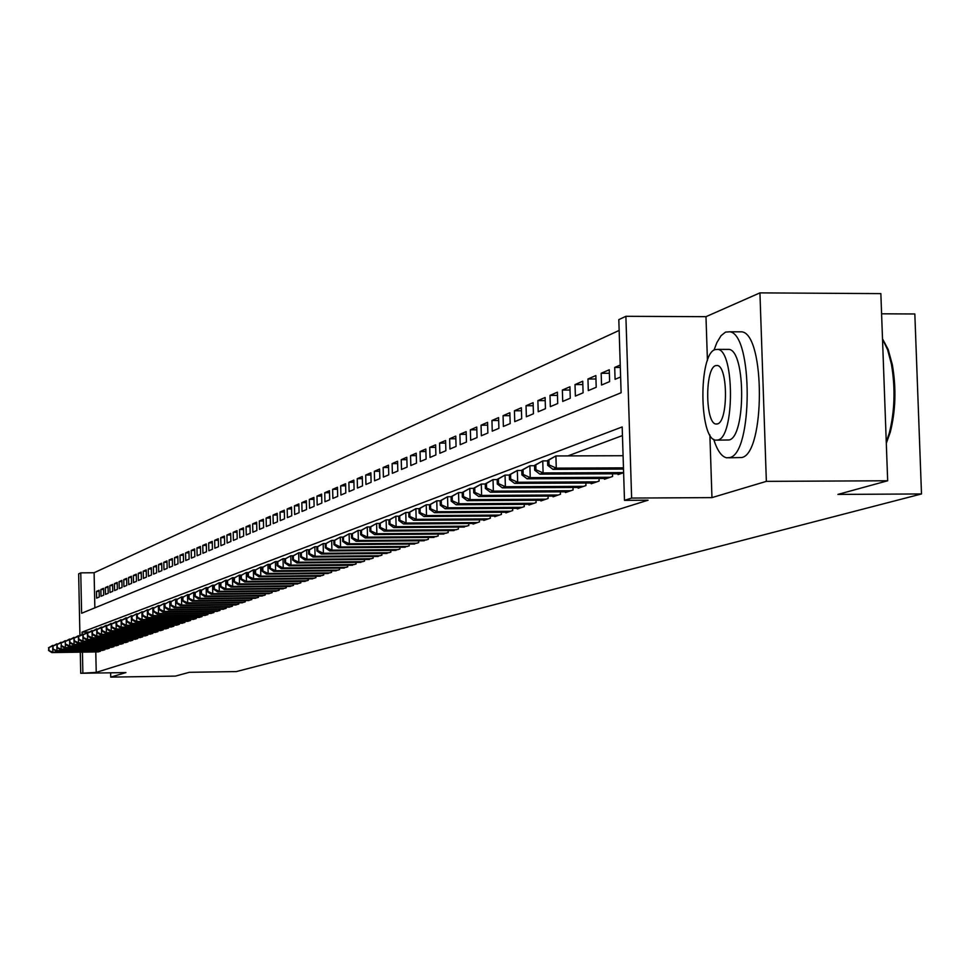 <?xml version="1.0" encoding="UTF-8"?>
<svg xmlns="http://www.w3.org/2000/svg" width="970" height="970" viewBox="0 0 970 970"><rect width="100%" height="100%" fill="white"/><g stroke="black" fill="none" stroke-linecap="round" stroke-linejoin="round"><path stroke-width="1.45" d="M79.94 635.58L78.643 573.876L80.765 572.87L81.613 613.258L621.115 392.741L618.812 319.639L625.893 316.305L631.628 498.071L624.486 500.35L622.182 426.933L82.013 632.125L82.062 634.344M709.882 434.924L711.956 497.61L766.361 481.362L887.671 480.768L880.857 293.619L759.934 292.879L705.978 316.681L625.893 316.305M881.584 313.807L914.831 313.977L921.5 493.948L236.401 671.567L189.296 672.307L175.437 676.102L110.738 677.121L125.93 672.574L80.728 673.277L80.292 652.167M619.151 330.43L94.102 572.736L80.765 572.87M766.361 481.362L759.934 292.879M110.653 672.816L110.738 677.121M618.035 473.784L618.06 474.597L623.625 472.705M604.443 478.452L604.468 479.241L612.579 476.464L612.506 473.809M591.154 482.999L591.179 483.775L599.108 481.071L599.036 478.477M578.156 487.449L578.181 488.213L585.941 485.558L585.868 483.024M565.449 491.814L565.474 492.554L573.064 489.959L572.991 487.486M553.009 496.07L553.033 496.798L560.466 494.251L560.393 491.838M540.848 500.241L540.872 500.944L548.135 498.459L548.074 496.094M528.941 504.315L528.965 505.006L536.083 502.581L536.01 500.265M517.289 508.304L517.313 508.983L524.273 506.607L524.212 504.339M505.879 512.221L505.903 512.875L512.718 510.547L512.657 508.341M494.712 516.04L494.724 516.695L501.405 514.415L501.344 512.245M483.763 519.799L483.775 520.429L490.323 518.198L490.262 516.076M473.033 523.473L473.057 524.091L479.459 521.896L479.398 519.823M462.52 527.074L468.825 525.534L468.765 523.497M452.214 530.602L458.398 529.087L458.337 527.098M442.114 534.058L448.176 532.578L448.116 530.626M432.22 537.453L438.149 535.998L438.1 534.082M422.496 540.775L428.328 539.356L428.267 537.477M412.978 544.037L418.688 542.642L418.628 540.811M403.629 547.238L409.231 545.867L409.182 544.073M394.45 550.378L399.943 549.032L399.907 547.274M385.454 553.458L390.849 552.148L390.801 550.414M376.615 556.489L381.901 555.192L381.865 553.494M367.933 559.46L373.135 558.187L373.086 556.525M359.409 562.382L364.514 561.133L364.478 559.496M351.043 565.243L356.063 564.019L356.014 562.406M342.822 568.056L347.745 566.856L347.709 565.28M334.747 570.821L339.585 569.645L339.548 568.093M326.817 573.537L331.57 572.373L331.534 570.857M319.009 576.204L323.689 575.064L323.653 573.573M311.346 578.835L315.941 577.708L315.905 576.241M303.816 581.406L308.327 580.303L308.29 578.86M296.408 583.952L300.845 582.861L300.809 581.442M289.121 586.438L293.486 585.371L293.449 583.976M281.955 588.887L286.247 587.844L286.223 586.474M274.91 591.3L279.13 590.269L279.105 588.923M267.975 593.676L272.133 592.658L272.097 591.336M261.16 596.016L265.246 595.01L265.21 593.713M254.443 598.308L258.469 597.326L258.444 596.041M247.847 600.563L251.8 599.593L251.776 598.332M241.348 602.794L245.24 601.837L245.204 600.6M234.946 604.977L238.778 604.043L238.753 602.819M228.641 607.135L232.424 606.214L232.388 605.013M222.445 609.257L226.155 608.348L226.131 607.171M216.334 611.355L219.996 610.457L219.972 609.293M210.32 613.404L213.921 612.531L213.897 611.379M204.391 615.441L207.944 614.568L207.919 613.44M198.559 617.429L202.063 616.58L202.039 615.465M192.812 619.406L196.255 618.557L196.231 617.466M187.149 621.334L190.544 620.509L190.52 619.43M181.56 623.249L184.906 622.425L184.882 621.37M176.067 625.129L179.365 624.316L179.341 623.273M170.647 626.984L173.897 626.183L173.873 625.153M165.3 628.815L168.501 628.026L168.477 627.008M160.026 630.621L163.19 629.845L163.166 628.839M154.836 632.391L157.952 631.628L157.928 630.645M149.707 634.15L152.787 633.398L152.763 632.416M144.663 635.871L147.695 635.132L147.67 634.174M139.68 637.581L142.663 636.841L142.651 635.896M134.769 639.254L137.716 638.539L137.691 637.605M129.919 640.915L132.829 640.2L132.805 639.279M125.142 642.552L128.016 641.849L127.991 640.94M120.425 644.165L123.251 643.474L123.238 642.577M115.782 645.753L118.57 645.074L118.546 644.189M111.186 647.329L113.939 646.65L113.914 645.778M106.651 648.869L109.367 648.202L109.355 647.354M102.177 650.409L104.869 649.742L104.845 648.906M99.134 591.361L96.479 591.385L99.11 590.257L99.255 597.023L96.624 598.138L96.479 591.385M103.572 589.457L100.88 589.493L103.547 588.341L103.693 595.156L101.025 596.283L100.88 589.493M108.07 587.529L105.342 587.565L108.034 586.389L108.191 593.252L105.487 594.392L105.342 587.565M112.617 585.577L109.852 585.613L112.593 584.425L112.738 591.336L109.998 592.488L109.852 585.613M117.237 583.6L114.436 583.637L117.2 582.437L117.358 589.384L114.581 590.56L114.436 583.637M121.905 581.6L119.067 581.624L121.88 580.412L122.038 587.408L119.225 588.596L119.067 581.624M126.646 579.563L123.772 579.599L126.621 578.362L126.779 585.407L123.917 586.607L123.772 579.599M131.447 577.502L128.537 577.538L131.423 576.289L131.58 583.382L128.695 584.607L128.537 577.538M136.321 575.416L133.363 575.452L136.297 574.179L136.455 581.321L133.52 582.558L133.363 575.452M141.256 573.306L138.261 573.331L141.232 572.045L141.39 579.236L138.419 580.496L138.261 573.331M146.264 571.16L143.22 571.184L146.24 569.887L146.397 577.126L143.39 578.399L143.22 571.184M151.344 568.978L148.264 569.014L151.32 567.692L151.478 574.98L148.422 576.277L148.264 569.014M156.497 566.771L153.369 566.807L156.461 565.462L156.631 572.809L153.527 574.119L153.369 566.807M161.711 564.54L158.546 564.564L161.687 563.206L161.857 570.602L158.704 571.936L158.546 564.564M167.01 562.273L163.797 562.297L166.985 560.927L167.155 568.371L163.966 569.717L163.797 562.297M172.381 559.969L169.119 559.993L172.357 558.599L172.527 566.104L169.289 567.462L169.119 559.993M177.837 557.629L174.527 557.665L177.801 556.246L177.983 563.8L174.697 565.183L174.527 557.665M183.366 555.264L180.008 555.289L183.33 553.858L183.512 561.46L180.177 562.867L180.008 555.289M188.98 552.851L185.573 552.888L188.944 551.433L189.126 559.096L185.743 560.514L185.573 552.888M194.679 550.414L191.211 550.451L194.643 548.959L194.825 556.683L191.393 558.138L191.211 550.451M200.463 547.941L196.946 547.965L200.426 546.462L200.608 554.246L197.128 555.713L196.946 547.965M206.331 545.431L202.766 545.455L206.295 543.928L206.477 551.772L202.948 553.264L202.766 545.455M212.285 542.873L208.671 542.909L212.248 541.357L212.442 549.25L208.853 550.766L208.671 542.909M218.335 540.29L214.661 540.314L218.298 538.738L218.492 546.704L214.843 548.232L214.661 540.314M224.482 537.659L220.748 537.683L224.446 536.083L224.64 544.109L220.942 545.661L220.748 537.683M230.714 534.979L226.931 535.016L230.678 533.391L230.872 541.466L227.113 543.054L226.931 535.016M237.056 532.275L233.2 532.3L237.019 530.651L237.213 538.799L233.394 540.411L233.2 532.3M243.494 529.511L239.578 529.547L243.458 527.874L243.652 536.083L239.772 537.72L239.578 529.547M250.03 526.722L246.053 526.746L249.993 525.049L250.199 533.318L246.259 534.979L246.053 526.746M256.674 523.873L252.636 523.897L256.638 522.175L256.844 530.517L252.843 532.203L252.636 523.897M263.428 520.987L259.329 521.011L263.391 519.253L263.597 527.656L259.523 529.377L259.329 521.011M270.29 518.041L266.119 518.077L270.254 516.295L270.46 524.77L266.326 526.504L266.119 518.077M277.274 515.058L273.031 515.094L277.226 513.275L277.432 521.824L273.237 523.594L273.031 515.094M284.368 512.027L280.051 512.051L284.319 510.208L284.525 518.829L280.257 520.623L280.051 512.051M291.57 508.947L287.181 508.971L291.521 507.092L291.74 515.785L287.399 517.616L287.181 508.971M298.906 505.806L294.443 505.831L298.857 503.927L299.075 512.681L294.662 514.549L294.443 505.831M306.362 502.618L301.828 502.642L306.314 500.702L306.532 509.541L302.046 511.433L301.828 502.642M313.94 499.368L309.333 499.404L313.892 497.428L314.122 506.34L309.551 508.268L309.333 499.404M321.664 496.07L316.972 496.094L321.616 494.094L321.846 503.078L317.19 505.043L316.972 496.094M329.509 492.712L324.732 492.748L329.461 490.699L329.691 499.768L324.962 501.757L324.732 492.748M337.499 489.304L332.637 489.329L337.451 487.243L337.693 496.385L332.88 498.422L332.637 489.329M345.635 485.825L340.688 485.849L345.587 483.739L345.817 492.954L340.919 495.027L340.688 485.849M353.917 482.284L348.873 482.308L353.856 480.162L354.099 489.462L349.115 491.56L348.873 482.308M362.343 478.683L357.215 478.707L362.283 476.512L362.525 485.897L357.457 488.043L357.215 478.707M370.928 475.021L365.702 475.045L370.867 472.802L371.11 482.284L365.945 484.466L365.702 475.045M379.658 471.287L374.335 471.299L379.597 469.031L379.852 478.586L374.59 480.817L374.335 471.299M388.57 467.479L383.138 467.504L388.497 465.188L388.764 474.827L383.405 477.094L383.138 467.504M397.639 463.599L392.11 463.624L397.567 461.259L397.833 471.008L392.365 473.311L392.11 463.624M406.879 459.659L401.24 459.671L406.806 457.27L407.085 467.103L401.507 469.456L401.24 459.671M416.3 455.633L410.553 455.657L416.227 453.196L416.506 463.126L410.831 465.515L410.553 455.657M425.891 451.535L420.046 451.547L425.83 449.049L426.109 459.077L420.325 461.514L420.046 451.547M435.688 447.352L429.722 447.376L435.615 444.818L435.894 454.942L430.001 457.428L429.722 447.376M445.666 443.096L439.58 443.108L445.594 440.513L445.873 450.723L439.859 453.269L439.58 443.108M455.839 438.743L449.643 438.767L455.767 436.112L456.058 446.43L449.922 449.013L449.643 438.767M466.23 434.317L459.901 434.33L466.158 431.626L466.449 442.041L460.192 444.684L459.901 434.33M476.828 429.795L470.365 429.807L476.743 427.042L477.046 437.567L470.656 440.259L470.365 429.807M487.631 425.175L481.047 425.187L487.558 422.374L487.861 433.008L481.35 435.76L481.047 425.187M498.677 420.471L491.948 420.483L498.592 417.609L498.907 428.34L492.251 431.153L491.948 420.483M509.941 415.669L503.066 415.669L509.856 412.735L510.171 423.587L503.382 426.448L503.066 415.669M521.448 410.759L514.427 410.759L521.363 407.764L521.69 418.725L514.755 421.659L514.427 410.759M533.197 405.739L526.031 405.751L533.112 402.683L533.439 413.766L526.358 416.76L526.031 405.751M545.213 400.622L537.877 400.622L545.116 397.494L545.455 408.697L538.217 411.753L537.877 400.622M557.483 395.396L549.99 395.396L557.386 392.195L557.726 403.52L550.329 406.636L549.99 395.396M570.02 390.049L562.37 390.049L569.923 386.775L570.275 398.221L562.709 401.41L562.37 390.049M582.837 384.581L575.016 384.581L582.74 381.234L583.091 392.814L575.368 396.075L575.016 384.581M595.956 378.991L587.953 378.991L595.847 375.572L596.211 387.272L588.305 390.607L587.953 378.991M609.366 373.28L601.17 373.268L609.257 369.776L609.621 381.61L601.545 385.029L601.17 373.268M620.315 367.436L614.701 367.424L620.242 365.035M94.102 572.736L94.854 607.85M614.701 367.424L615.077 379.306L620.618 376.978M95.787 651.937L96.224 672.392L648.057 500.205L624.486 500.35M622.449 435.566L567.862 455.912M97.764 651.913L100.419 651.27L100.395 650.433M711.956 497.61L631.628 498.071M96.224 672.392L80.728 673.277M887.671 480.768L837.886 494.421L921.5 493.948M82.438 652.131L82.862 672.598M89.252 632.028L82.013 632.125M705.978 316.681L707.433 360.561M52.756 649.003L52.816 652.192L99.643 651.525M48.961 650.324L48.912 647.596L48.561 650.47L52.816 652.192L51.798 652.567L98.54 651.901M48.5 647.754L53.944 645.377M48.912 647.596L52.683 645.402L52.695 646.153M48.561 650.47L51.798 652.567M713.678 439.313C717.242 450.541 721.559 456.7 726.639 457.804L729.719 457.561C752.878 453.742 753.084 334.686 729.913 331.788L725.524 332.092L721.001 335.753L716.866 342.616L713.993 350.146M728.785 457.791L741.759 457.525C765.112 453.705 765.33 334.723 741.965 331.837L738.461 331.825M726.76 349.406L729.137 349.406C745.833 351.298 745.809 436.9 729.125 439.956L717.376 440.162M715.035 349.588C698.424 354.244 699.055 439.252 715.702 440.174L718.03 439.992C734.593 436.924 734.605 351.261 718.03 349.382L715.035 349.588M717.497 423.89C728.179 421.732 728.106 366.611 717.424 365.508L715.569 365.641C704.863 368.454 705.202 423.308 715.921 424.011L717.497 423.89M886.265 442.09L889.308 432.996C894.789 411.025 895.48 388.036 891.394 364.029L887.586 349.673L882.506 339.112M882.506 338.833L888.168 349.467L892.351 364.781C896.353 388.194 895.674 410.625 890.314 432.062L886.301 443.326M56.89 647.451L56.963 650.676L104.081 650.009M53.083 648.797L53.023 646.056L52.671 648.942L56.963 650.676L55.92 651.064L102.965 650.397M52.61 646.214L58.103 643.825M53.023 646.056L56.818 643.837L56.842 644.613M52.671 648.942L55.92 651.064M61.086 645.862L61.158 649.148L108.579 648.481M57.254 647.245L57.194 644.492L56.83 647.402L61.158 649.148L60.104 649.536L107.452 648.869M56.769 644.65L62.31 642.237M57.194 644.492L61.013 642.261L61.037 643.037M56.83 647.402L60.104 649.536M60.989 643.062L61.474 645.68L60.989 643.062L65.269 640.661L65.414 647.596L113.138 646.929M61.474 645.68L65.414 647.596L64.347 647.984L111.986 647.317M61.413 642.904L66.578 640.636M61.049 645.838L64.347 647.984M65.754 644.092L69.719 646.02L68.64 646.408L65.329 644.25L65.269 641.461L69.573 639.036L69.719 646.02L117.746 645.353M116.594 645.741L68.64 646.408M65.693 641.303L70.907 639.024M69.597 639.836L70.095 642.479L69.597 639.836L73.938 637.399L74.084 644.419L122.426 643.753M70.095 642.479L74.084 644.419L72.992 644.82L121.25 644.153M70.034 639.679L75.296 637.375M69.658 642.649L72.992 644.82M73.987 638.187L74.496 640.855L73.987 638.187L78.364 635.726L78.522 642.795L127.179 642.128M74.496 640.855L78.522 642.795L77.406 643.207L125.979 642.54M74.435 638.018L79.734 635.714M74.047 641.012L77.406 643.207M78.449 636.514L78.958 639.194L78.449 636.514L82.85 634.04L83.008 641.158L131.981 640.491M78.958 639.194L83.008 641.158L81.88 641.57L130.768 640.903M78.897 636.356L84.245 634.016M78.509 639.363L81.88 641.57M82.959 634.829L83.468 637.52L82.959 634.829L87.397 632.331L87.555 639.497L136.855 638.83M83.468 637.52L87.555 639.497L86.415 639.909L135.63 639.242M83.408 634.659L88.816 632.307M83.02 637.69L86.415 639.909M87.53 633.107L88.052 635.823L87.53 633.107L92.017 630.585L92.162 637.811L141.802 637.144M88.052 635.823L92.162 637.811L91.01 638.236L140.553 637.569M87.991 632.937L93.435 630.573M87.591 635.993L91.01 638.236M92.174 631.373L92.708 634.101L92.174 631.373L96.685 628.827L96.842 636.102L146.809 635.435M92.708 634.101L96.842 636.102L95.666 636.526L145.548 635.859M92.635 631.191L98.14 628.815M92.235 634.271L95.666 636.526M96.879 629.603L97.412 632.355L96.879 629.603L101.426 627.044L101.583 634.368L151.89 633.701M97.412 632.355L101.583 634.368L100.395 634.804L150.605 634.137M97.352 629.421L102.905 627.032M96.939 632.525L100.395 634.804M101.644 627.808L102.189 630.573L101.644 627.808L106.239 625.238L106.397 632.61L157.043 631.943M102.189 630.573L106.397 632.61L105.184 633.046L155.746 632.379M102.129 627.626L107.731 625.213M101.717 630.755L105.184 633.046M106.494 625.989L107.039 628.778L106.494 625.989L111.113 623.395L111.271 630.827L162.269 630.16M107.039 628.778L111.271 630.827L110.046 631.276L160.947 630.609M106.979 625.808L112.629 623.383M106.554 628.96L110.046 631.276M111.404 624.159L111.962 626.96L111.404 624.159L116.06 621.54L116.23 629.009L167.567 628.342M111.962 626.96L116.23 629.009L114.981 629.469L166.234 628.803M111.889 623.965L117.6 621.515M111.465 627.141L114.981 629.469M116.376 622.279L116.946 625.104L116.376 622.279L121.08 619.648L121.25 627.178L172.939 626.511M116.946 625.104L121.25 627.178L119.989 627.638L171.593 626.972M116.885 622.097L122.644 619.624M116.448 625.298L119.989 627.638M121.432 620.388L122.002 623.225L121.432 620.388L126.173 617.732L126.343 625.31L178.395 624.656M122.002 623.225L126.343 625.31L125.057 625.783L177.025 625.116M121.941 620.194L127.761 617.708M121.492 623.419L125.057 625.783M126.561 618.46L127.143 621.321L126.561 618.46L131.338 615.78L131.508 623.431L183.936 622.764M127.143 621.321L131.508 623.431L130.21 623.904L182.542 623.237M127.07 618.266L131.338 615.78L132.951 615.768M126.621 621.515L130.21 623.904M131.762 616.508L132.356 619.393L131.762 616.508L136.588 613.816L136.758 621.503L189.55 620.848M132.356 619.393L136.758 621.503L135.436 621.988L188.144 621.321M132.284 616.314L136.588 613.816L138.213 613.792M131.835 619.587L135.436 621.988M137.037 614.531L137.643 617.429L137.037 614.531L141.911 611.803L142.081 619.563L195.249 618.896M137.643 617.429L142.081 619.563L140.747 620.048L193.818 619.381M137.57 614.337L141.911 611.803L143.56 611.791M137.109 617.635L140.747 620.048M142.396 612.519L143.014 615.441L142.396 612.519L147.307 609.778L147.488 617.587L201.032 616.92M143.014 615.441L147.488 617.587L146.13 618.084L199.577 617.417M142.942 612.312L147.307 609.778L148.992 609.754M142.469 615.647L146.13 618.084M147.84 610.482L148.458 613.416L147.84 610.482L152.787 607.705L152.969 615.586L206.913 614.919M148.458 613.416L152.969 615.586L151.587 616.083L205.434 615.429M148.386 610.275L152.787 607.705L154.509 607.693M147.913 613.622L151.587 616.083M153.369 608.408L154 611.367L153.369 608.408L158.365 605.607L158.534 613.549L212.879 612.882M154 611.367L158.534 613.549L157.14 614.058L211.375 613.392M153.927 608.202L158.365 605.607L160.098 605.595M153.442 611.573L157.14 614.058M158.971 606.298L159.613 609.281L158.971 606.298L164.015 603.486L164.197 611.476L218.929 610.821M159.613 609.281L164.197 611.476L162.766 611.997L217.401 611.342M159.541 606.092L164.015 603.486L165.785 603.461M159.044 609.5L162.766 611.997M164.67 604.164L165.312 607.171L164.67 604.164L169.75 601.327L169.932 609.378L225.076 608.723M165.312 607.171L169.932 609.378L168.489 609.9L223.524 609.245M165.239 603.946L169.75 601.327L171.544 601.303M164.742 607.378L168.489 609.9M170.453 601.994L170.526 605.231L171.108 605.025L171.035 601.776L170.453 601.994L175.582 599.133L175.764 607.244L231.321 606.589M171.108 605.025L175.764 607.244L174.297 607.778L229.744 607.123M171.035 601.776L175.582 599.133L177.413 599.108M170.526 605.231L174.297 607.778M176.334 599.787L176.407 603.061L177.001 602.843L176.916 599.569L176.334 599.787L181.511 596.902L181.693 605.074L237.662 604.419M177.001 602.843L181.693 605.074L180.202 605.62L236.062 604.965M176.916 599.569L181.511 596.902L183.354 596.877M176.407 603.061L180.202 605.62M182.299 597.556L182.372 600.842L182.978 600.624L182.893 597.326L182.299 597.556L187.525 594.634L187.707 602.879L244.1 602.224M182.978 600.624L187.707 602.879L186.204 603.437L242.476 602.782M182.893 597.326L187.525 594.634L189.405 594.61M182.372 600.842L186.204 603.437M188.362 595.277L188.435 598.599L189.053 598.369L188.968 595.046L188.362 595.277L193.636 592.33L193.83 600.648L250.648 599.993M189.053 598.369L193.83 600.648L192.29 601.206L248.999 600.551M188.968 595.046L193.636 592.33L195.552 592.318M188.435 598.599L192.29 601.206M194.521 592.961L194.594 596.308L195.225 596.077L195.14 592.731L194.521 592.961L199.844 589.99L200.038 598.369L257.292 597.726M195.225 596.077L200.038 598.369L198.474 598.939L255.619 598.296M195.14 592.731L199.844 589.99L201.796 589.978M194.594 596.308L198.474 598.939M200.778 590.609L200.863 593.992L201.493 593.749L201.408 590.378L200.778 590.609L206.149 587.614L206.355 596.065L264.058 595.422M201.493 593.749L206.355 596.065L204.767 596.647L262.349 595.992M201.408 590.378L206.149 587.614L208.138 587.602M200.863 593.992L204.767 596.647M207.143 588.232L207.228 591.627L207.871 591.385L207.786 587.99L207.143 588.232L212.575 585.201L212.769 593.713L270.921 593.07M207.871 591.385L212.769 593.713L211.157 594.307L269.187 593.664M207.786 587.99L212.575 585.201L214.588 585.189M207.228 591.627L211.157 594.307M213.618 585.795L213.691 589.226L214.346 588.984L214.273 585.553L213.618 585.795L219.087 582.752L219.293 591.336L277.905 590.694M214.346 588.984L219.293 591.336L217.656 591.93L276.147 591.288M214.273 585.553L219.087 582.752L221.148 582.727M213.691 589.226L217.656 591.93M220.19 583.334L220.275 586.789L220.942 586.547L220.857 583.079L220.19 583.334L225.719 580.254L225.925 588.911L284.998 588.269M220.942 586.547L225.925 588.911L224.252 589.517L283.216 588.875M220.857 583.079L225.719 580.254L227.804 580.23M220.275 586.789L224.252 589.517M226.883 580.824L226.956 584.304L227.635 584.061L227.55 580.569L226.883 580.824L232.46 577.72L232.667 586.438L292.212 585.807M227.635 584.061L232.667 586.438L230.969 587.068L290.394 586.426M227.55 580.569L232.46 577.72L234.582 577.696M226.956 584.304L230.969 587.068M233.673 578.278L233.758 581.782L234.449 581.527L234.364 578.011L233.673 578.278L239.311 575.137L239.529 583.94L299.548 583.297M234.449 581.527L239.529 583.94L237.795 584.57L297.705 583.928M234.364 578.011L239.311 575.137L241.481 575.113M233.758 581.782L237.795 584.57M240.596 575.683L240.681 579.223L241.372 578.969L241.287 575.416L240.596 575.683L246.283 572.506L246.501 581.382L307.005 580.751M241.372 578.969L246.501 581.382L244.743 582.024L305.138 581.394M241.287 575.416L246.283 572.506L248.49 572.494M240.681 579.223L244.743 582.024M247.629 573.04L247.714 576.616L248.429 576.35L248.332 572.773L247.629 573.04L253.376 569.839L253.594 578.787L314.595 578.168M248.429 576.35L253.594 578.787L251.812 579.442L312.692 578.823M248.332 572.773L253.376 569.839L255.619 569.814M247.714 576.616L251.812 579.442M254.783 570.348L254.867 573.961L255.595 573.694L255.51 570.081L254.783 570.348L260.59 567.123L260.821 576.156L322.319 575.525M255.595 573.694L260.821 576.156L259.002 576.811L320.379 576.192M255.51 570.081L260.59 567.123L262.882 567.098M254.867 573.961L259.002 576.811M262.07 567.62L262.155 571.257L262.894 570.99L262.797 567.341L262.07 567.62L267.938 564.358L268.156 573.464L330.176 572.846M262.894 570.99L268.156 573.464L266.313 574.143L328.2 573.525M262.797 567.341L267.938 564.358L270.266 564.334M262.155 571.257L266.313 574.143M269.478 564.843L269.563 568.505L270.315 568.226L270.218 564.564L269.478 564.843L275.407 561.545L275.638 570.736L338.178 570.117M270.315 568.226L275.638 570.736L273.758 571.427L336.166 570.809M270.218 564.564L275.407 561.545L277.772 561.521M269.563 568.505L273.758 571.427M277.02 562.006L277.105 565.716L277.869 565.425L277.784 561.727L277.02 562.006L283.01 558.684L283.24 567.947L346.314 567.341M277.869 565.425L283.24 567.947L281.324 568.65L344.265 568.044M277.784 561.727L283.01 558.684L285.423 558.659M277.105 565.716L281.324 568.65M284.695 559.132L284.792 562.867L285.568 562.576L285.471 558.841L284.695 559.132L290.757 555.774L290.988 565.122L354.596 564.516M285.568 562.576L290.988 565.122L289.036 565.837L352.51 565.231M285.471 558.841L290.757 555.774L293.207 555.749M284.792 562.867L289.036 565.837M292.516 556.198L292.613 559.969L293.401 559.666L293.304 555.895L292.516 556.198L298.639 552.803L298.869 562.236L363.022 561.642M293.401 559.666L298.869 562.236L296.893 562.964L360.901 562.357M293.304 555.895L298.639 552.803L301.137 552.779M292.613 559.969L296.893 562.964M300.47 553.203L300.567 557.01L301.379 556.707L301.282 552.912L300.47 553.203L306.665 549.784L306.908 559.302L371.619 558.708M301.379 556.707L306.908 559.302L304.883 560.042L369.449 559.447M301.282 552.912L306.665 549.784L309.212 549.76M300.567 557.01L304.883 560.042M308.581 550.172L308.678 554.003L309.503 553.7L309.406 549.857L308.581 550.172L314.838 546.704L315.08 556.307L380.361 555.725M309.503 553.7L315.08 556.307L313.019 557.059L378.154 556.477M309.406 549.857L314.838 546.704L317.445 546.68M308.678 554.003L313.019 557.059M316.838 547.068L316.935 550.936L317.772 550.633L317.675 546.753L316.838 547.068L323.168 543.564L323.41 553.264L389.273 552.682M317.772 550.633L323.41 553.264L321.312 554.028L387.03 553.446M317.675 546.753L323.168 543.564L325.823 543.552M316.935 550.936L321.312 554.028M325.253 543.915L325.35 547.82L326.211 547.504L326.102 543.588L325.253 543.915L331.655 540.375L331.91 550.16L398.343 549.59M326.211 547.504L331.91 550.16L329.764 550.948L396.063 550.366M326.102 543.588L331.655 540.375L334.359 540.351M325.35 547.82L329.764 550.948M333.825 540.69L333.935 544.643L334.796 544.315L334.699 540.363L333.825 540.69L340.3 537.113L340.555 546.995L407.594 546.425M334.796 544.315L340.555 546.995L338.372 547.795L405.266 547.225M334.699 540.363L340.3 537.113L343.065 537.101M333.935 544.643L338.372 547.795M342.568 537.416L342.677 541.393L343.55 541.066L343.453 537.077L342.568 537.416L349.115 533.803L349.37 543.77L417.015 543.212M343.55 541.066L349.37 543.77L347.151 544.582L414.639 544.024M343.453 537.077L349.115 533.803L351.928 533.779M342.677 541.393L347.151 544.582M351.479 534.07L351.576 538.095L352.486 537.756L352.377 533.73L351.479 534.07L358.1 530.42L358.354 540.484L426.618 539.938M352.486 537.756L358.354 540.484L356.099 541.321L424.205 540.763M352.377 533.73L358.1 530.42L360.973 530.396M351.576 538.095L356.099 541.321M360.561 530.663L360.67 534.725L361.58 534.385L361.483 530.323L360.561 530.663L367.254 526.965L367.521 537.137L436.415 536.592M361.58 534.385L367.521 537.137L365.217 537.986L433.954 537.428M361.483 530.323L367.254 526.965L370.188 526.952M360.67 534.725L365.217 537.986M369.825 527.183L369.934 531.293L370.867 530.942L370.758 526.831L369.825 527.183L376.59 523.448L376.869 533.718L446.406 533.185M370.867 530.942L376.869 533.718L374.517 534.579L443.884 534.046M370.758 526.831L376.59 523.448L379.597 523.436M369.934 531.293L374.517 534.579M379.27 523.642L379.379 527.789L380.337 527.425L380.228 523.291L379.27 523.642L386.121 519.871L386.399 530.238L456.591 529.705M380.337 527.425L386.399 530.238L383.999 531.111L454.021 530.578M380.228 523.291L386.121 519.871L389.188 519.847M379.379 527.789L383.999 531.111M388.909 520.029L389.018 524.212L389.988 523.848L389.879 519.665L388.909 520.029L395.845 516.21L396.124 526.686L466.982 526.164M389.988 523.848L396.124 526.686L393.674 527.583L464.363 527.049M389.879 519.665L395.845 516.21L398.973 516.186M389.018 524.212L393.674 527.583M398.743 516.343L398.852 520.563L399.846 520.199L399.737 515.967L398.743 516.343L405.763 512.475L406.054 523.06L477.579 522.539M399.846 520.199L406.054 523.06L403.544 523.97L474.912 523.448M399.737 515.967L405.763 512.475L408.952 512.451M398.852 520.563L403.544 523.97M408.77 512.572L408.891 516.84L409.91 516.464L409.789 512.196L408.77 512.572L415.887 508.668L416.178 519.35L488.407 518.853M409.91 516.464L416.178 519.35L413.62 520.284L485.679 519.787M409.789 512.196L415.887 508.668L419.149 508.644M408.891 516.84L413.62 520.284M419.016 508.729L419.137 513.045L420.168 512.657L420.058 508.341L419.016 508.729L426.218 504.776L426.509 515.567L499.441 515.082M420.168 512.657L426.509 515.567L423.914 516.525L496.664 516.028M420.058 508.341L426.218 504.776L429.552 504.752M419.137 513.045L423.914 516.525M429.48 504.8L429.601 509.165L430.656 508.765L430.534 504.412L429.48 504.8L436.767 500.799L437.07 511.711L510.717 511.238M430.656 508.765L437.07 511.711L434.414 512.681L507.88 512.208M430.534 504.412L436.767 500.799L440.186 500.787M429.601 509.165L434.414 512.681M440.162 500.799L440.283 505.2L441.362 504.8L441.241 500.387L440.162 500.799L447.546 496.749L447.849 507.771L522.236 507.298M441.362 504.8L447.849 507.771L445.133 508.765L519.338 508.292M441.241 500.387L447.546 496.749L451.074 496.725L451.195 501.15L452.299 500.738L452.178 496.288L451.074 496.701L458.543 492.602L462.217 492.578M440.283 505.2L445.133 508.765M452.178 496.288L458.543 492.602L458.858 503.745L533.997 503.284M452.299 500.738L458.858 503.745L456.082 504.764L531.026 504.303M451.195 501.15L456.082 504.764M462.217 492.517L462.338 497.016L463.478 496.604L463.345 492.093L462.217 492.517L469.795 488.371L470.111 499.635L546.013 499.186M463.478 496.604L470.111 499.635L467.273 500.666L542.982 500.229M463.345 492.093L469.795 488.371L473.615 488.346M462.338 497.016L467.273 500.666M473.603 488.249L473.736 492.796L474.888 492.36L474.766 487.813L473.603 488.249L481.29 484.042L481.617 495.428L558.284 495.003M474.888 492.36L481.617 495.428L478.707 496.494L555.192 496.058M474.766 487.813L481.29 484.042L485.255 484.018M473.736 492.796L478.707 496.494M485.255 483.872L485.388 488.468L486.564 488.031L486.431 483.436L485.255 483.872L493.027 479.616L493.366 491.135L570.833 490.723M486.564 488.031L493.366 491.135L490.408 492.214L567.668 491.802M486.431 483.436L493.027 479.616L497.161 479.604M485.388 488.468L490.408 492.214M497.161 479.41L497.295 484.054L498.495 483.606L498.362 478.962L497.161 479.41L505.043 475.094L505.382 486.734L583.661 486.334M498.495 483.606L505.382 486.734L502.351 487.849L580.436 487.437M498.362 478.962L505.043 475.094L509.335 475.082M497.295 484.054L502.351 487.849M509.335 474.839L509.468 479.544L510.705 479.083L510.559 474.378L509.335 474.839L517.325 470.474L517.677 482.248L596.78 481.86M510.705 479.083L517.677 482.248L514.573 483.375L593.482 482.987M510.559 474.378L517.325 470.474L521.799 470.45M509.468 479.544L514.573 483.375M521.787 470.171L521.921 474.924L523.182 474.451L523.048 469.698L521.787 470.171L529.887 465.745L530.238 477.652L610.203 477.276M523.182 474.451L530.238 477.652L527.074 478.804L606.82 478.44M523.048 469.698L529.887 465.745L534.543 465.721M521.921 474.924L527.074 478.804M534.531 465.382L534.676 470.195L535.961 469.722L535.816 464.897L534.531 465.382L542.751 460.908L543.103 472.948L623.613 472.596M535.961 469.722L543.103 472.948L539.866 474.136L620.473 473.772M535.816 464.897L542.751 460.908L547.577 460.883M534.676 470.195L539.866 474.136M547.565 460.495L547.711 465.357L549.032 464.872L548.887 459.998L547.565 460.495L555.907 455.948L556.271 468.134L623.467 467.855M549.032 464.872L556.271 468.134L552.961 469.347L623.504 469.056M548.887 459.998L555.907 455.948L623.092 455.718M547.711 465.357L552.961 469.347M717.072 424.011L715.921 424.011M729.137 349.406L718.03 349.382M729.913 331.788L741.965 331.837M892.351 364.781L891.394 364.029M890.314 432.062L889.308 432.996"/></g></svg>
